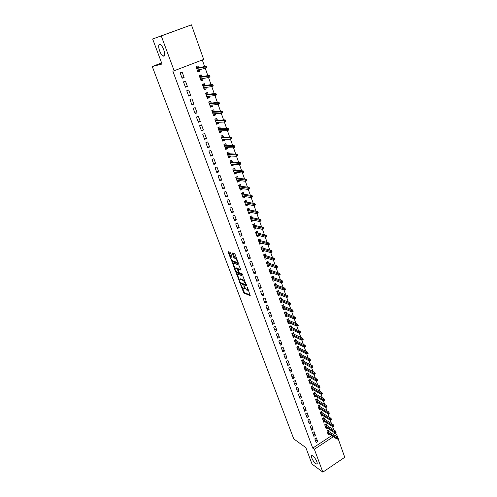 <?xml version="1.0" encoding="UTF-8"?>
<svg xmlns="http://www.w3.org/2000/svg" width="497" height="497" viewBox="0 0 497 497"><rect width="100%" height="100%" fill="white"/><g stroke="black" fill="none" stroke-linecap="round" stroke-linejoin="round"><path stroke-width="0.75" d="M240.505 284.439L243.816 292.994L250.258 295.709L247.556 287.695L247.108 287.098L247.407 288.459C247.841 289.763 247.748 290.36 247.133 290.248L246.555 290.012L243.778 285.756L244.077 287.104C244.505 288.403 244.418 288.993 243.81 288.881L243.25 288.651L240.505 284.439M163.855 56.18C166.228 55.888 163.146 45.743 160.301 44.556L159.475 44.438C157.145 44.892 160.27 54.919 163.072 56.055L163.855 56.18M315.701 463.595L316.496 464.012C318.695 464.757 315.527 457.731 312.843 455.923L312.085 455.525C309.892 454.798 313.011 461.738 315.701 463.595M230.589 253.048L229.981 252.215L228.222 251.65L228.154 252.252L231.937 261.503L238.268 263.708L238.355 263.106L235.149 254.532L234.528 253.687L232.36 252.985L233.652 257.253L234.267 258.086L235.367 258.459C237.063 260.192 237.541 261.472 236.796 262.317L232.633 260.875C230.956 259.179 230.478 257.906 231.192 257.055L231.875 257.284L231.956 256.682L230.589 253.048M232.95 253.178L234.957 257.732L234.267 258.086L234.963 257.732L236.038 258.092L235.342 258.452M232.068 260.459L232.621 261.149L231.937 261.503L232.627 261.155L238.367 263.143M174.23 70.941L161.264 35.946L191.426 24.85L203.689 59.435L172.881 71.245L312.731 448.095L314.359 449.251L333.357 436.72M338.165 438.739L344.75 457.308L322.839 472.15L312.023 464.061L305.86 447.629L293.764 438.907L152.25 66.517L162.028 64.02L152.647 38.996L161.264 35.946M322.839 472.15L314.359 449.251M236.547 273.717L240.181 283.352L246.587 285.918L242.915 276.121L236.547 273.717M236.1 271.331L235.472 271.66L232.41 262.745L238.74 264.969L240.728 269.455L238.56 268.827M240.809 269.952L240.728 269.455M240.641 270.045L238.038 269.101L238.846 272.064L239.467 272.903L242.182 273.915L242.555 274.916L236.087 272.493L235.472 271.66M161.618 62.926L152.25 66.517M185.424 87.217L187.4 86.422L185.437 81.067L183.455 81.856L185.424 87.217M201.838 76.718L201.148 74.799L199.198 75.575L201.111 80.905L203.056 80.123L202.515 78.613M191.929 104.892L193.88 104.084L191.948 98.816L189.991 99.624L191.929 104.892M208.156 94.355L207.473 92.442L205.547 93.237L207.429 98.474L209.349 97.679L208.858 96.312M198.328 122.274L200.254 121.454L198.353 116.273L196.421 117.093L198.328 122.274M214.369 111.695L213.691 109.8L211.784 110.601L213.642 115.758L215.536 114.95L215.089 113.714M204.615 139.365L206.522 138.533L204.652 133.438L202.739 134.271L204.615 139.365M220.482 128.748L219.804 126.865L217.922 127.679L219.749 132.749L221.619 131.935L221.227 130.829M210.803 156.182L212.685 155.337L210.846 150.324L208.957 151.163L210.803 156.182M226.489 145.528L225.818 143.658L223.961 144.484L225.756 149.473L227.607 148.64L227.259 147.665M216.885 172.72L218.748 171.863L216.94 166.93L215.071 167.787L216.885 172.72M232.403 162.034L231.739 160.177L229.906 161.016L231.664 165.917L233.497 165.079L233.192 164.227M222.873 188.984L224.712 188.121L222.929 183.269L221.084 184.132L222.873 188.984M238.225 178.274L237.56 176.429L235.746 177.274L237.485 182.107L239.293 181.25L239.032 180.523M228.763 204.994L230.583 204.118L228.831 199.347L227.005 200.223L228.763 204.994M243.952 194.252L243.294 192.42L241.499 193.277L243.207 198.03L244.996 197.166L244.779 196.557M234.559 220.749L236.355 219.86L234.634 215.164L232.826 216.052L234.559 220.749M249.587 209.982L248.935 208.162L247.158 209.032L248.842 213.71L250.606 212.834L250.432 212.337M240.262 236.255L242.039 235.361L240.343 230.738L238.56 231.627L240.262 236.255M255.135 225.464L254.483 223.656L252.731 224.532L254.383 229.136L256.135 228.253L255.992 227.868M245.878 251.519L247.636 250.612L245.965 246.058L244.201 246.966L245.878 251.519M260.596 240.703L259.95 238.908L258.216 239.796L259.844 244.325L261.472 243.157M251.407 266.541L253.147 265.628L251.501 261.149L249.755 262.056L251.407 266.541M265.97 255.713L265.33 253.924L263.615 254.818L265.218 259.285L266.864 258.204M256.85 281.333L258.57 280.414L256.949 276.003L255.228 276.922L256.85 281.333M271.269 270.486L270.629 268.709L268.933 269.616L270.511 274.009L272.176 273.027M262.211 295.901L263.913 294.969L262.317 290.627L260.608 291.553L262.211 295.901M276.481 285.036L275.847 283.271L274.17 284.185L275.723 288.515L277.382 287.608M267.485 310.246L269.169 309.308L267.603 305.028L265.914 305.966L267.485 310.246M281.613 299.368L280.985 297.616L279.326 298.535L280.861 302.797L282.414 301.934M272.685 324.373L274.35 323.429L272.803 319.217L271.132 320.161L272.685 324.373M286.676 313.483L286.048 311.743L284.408 312.669L285.918 316.869L287.384 316.036M277.804 338.289L279.457 337.339L277.929 333.189L276.276 334.139L277.804 338.289M291.658 327.393L291.037 325.659L289.409 326.597L290.894 330.735L292.286 329.933M282.849 352L284.483 351.044L282.979 346.956L281.345 347.912L282.849 352M296.566 341.091L295.951 339.376L294.342 340.315L295.808 344.39L297.119 343.62M287.819 365.512L289.434 364.549L287.956 360.518L286.34 361.481L287.819 365.512M301.406 354.597L300.791 352.889L299.2 353.833L300.642 357.852L301.89 357.101M292.721 378.82L294.317 377.85L292.857 373.881L291.261 374.85L292.721 378.82M306.171 367.898L305.562 366.202L303.984 367.153L305.406 371.11L306.599 370.389M297.548 391.94L299.126 390.965L297.691 387.051L296.106 388.027L297.548 391.94M310.867 381.013L310.265 379.323L308.705 380.28L310.103 384.187L311.246 383.479M302.3 404.869L303.866 403.887L302.449 400.029L300.884 401.011L302.3 404.869M315.502 393.935L314.899 392.257L313.352 393.22L314.738 397.066L315.825 396.389M306.991 417.61L308.538 416.623L307.146 412.821L305.593 413.808L306.991 417.61M320.068 406.676L319.465 405.005L317.937 405.981L319.298 409.77L320.341 409.106M311.613 430.172L313.147 429.178L311.774 425.432L310.234 426.42L311.613 430.172M324.566 419.238L323.969 417.579L322.46 418.555L323.802 422.295L324.802 421.642M316.167 442.554L317.689 441.56L316.334 437.863L314.812 438.857L316.167 442.554M329.002 431.62L328.411 429.973L326.914 430.955L328.237 434.639L329.2 434.005M312.731 448.095L331.679 435.627M333.419 434.484L334.99 433.452L334.767 432.831L325.436 426.836M333.717 429.868L332.53 426.525L323.205 420.636M331.48 423.574L330.269 420.17L320.963 414.392M329.231 417.238L327.995 413.771L318.701 408.105M326.958 410.851L325.709 407.323M324.678 404.421L323.404 400.831L314.135 395.395M322.373 397.942L321.081 394.295M320.056 391.419L318.739 387.703L309.501 382.497M317.72 384.846L316.378 381.069L307.158 375.981M315.365 378.223L314.005 374.378M312.998 371.551L311.613 367.643M310.613 364.829L309.196 360.859L300.026 356.144M308.208 358.064L306.767 354.019L297.616 349.434M305.785 351.242L304.326 347.13L295.187 342.675M303.344 344.371L301.859 340.19M300.884 337.444L299.374 333.195M298.405 330.474L296.871 326.15L287.794 322.093M295.908 323.441L294.348 319.049L285.29 315.129M293.392 316.359L291.801 311.892L282.768 308.115M290.857 309.227L289.242 304.686M288.303 302.033L286.663 297.417M285.725 294.789L284.06 290.099M283.135 287.483L281.439 282.718L272.493 279.525M280.519 280.128L278.792 275.282L269.877 272.238M277.885 272.71L276.133 267.784M275.226 265.236L273.449 260.229L264.578 257.502M272.549 257.707L270.741 252.613M269.852 250.109L268.013 244.94M267.137 242.461L265.268 237.206M264.398 234.746L262.497 229.403M261.633 226.974L259.701 221.544M258.85 219.134L256.887 213.617L248.183 211.89M256.042 211.237L254.048 205.634M253.215 203.273L251.19 197.576M250.358 195.24L248.307 189.456M247.487 187.152L245.394 181.275L236.82 180.262M244.586 178.988L242.461 173.018M241.66 170.763L239.511 164.7M238.715 162.469L236.529 156.306M235.746 154.107L233.522 147.845M232.751 145.671L230.49 139.315L222.116 139.272M229.726 137.172L227.433 130.711M226.682 128.599L224.352 122.032M223.613 119.951L221.24 113.285L212.958 113.863M220.513 111.229L218.108 104.457M217.388 102.438L214.946 95.561M214.238 93.566L211.753 86.584M211.057 84.627L208.541 77.526M207.858 75.606L205.292 68.393L197.222 70.083M204.621 66.505L202.304 59.975M326.79 425.451L326.2 423.798L324.69 424.773L326.026 428.489L327.007 427.849M313.899 436.385L315.427 435.391L314.061 431.669L312.532 432.663L313.899 436.385M322.323 412.976L321.727 411.317L320.205 412.286L321.559 416.051L322.578 415.399M309.308 423.91L310.849 422.922L309.469 419.151L307.923 420.139L309.308 423.91M317.788 400.327L317.192 398.656L315.657 399.625L317.024 403.44L318.092 402.769M304.655 411.261L306.214 410.28L304.81 406.447L303.245 407.428L304.655 411.261M313.191 387.498L312.588 385.815L311.035 386.778L311.855 386.293L312.048 386.846M311.035 386.778L312.427 390.648L313.539 389.959M299.933 398.426L301.505 397.445L300.082 393.562L298.504 394.537L299.933 398.426M308.531 374.477L307.923 372.787L306.351 373.744L307.767 377.67L308.929 376.962M295.143 385.405L296.728 384.429L295.286 380.491L293.69 381.46L295.143 385.405M303.797 361.269L303.189 359.567L301.598 360.518L303.033 364.506L304.257 363.773M290.279 372.191L291.882 371.222L290.416 367.221L288.807 368.19L290.279 372.191M298.995 347.869L298.38 346.154L296.777 347.099L298.231 351.143L299.517 350.385M285.346 358.784L286.968 357.821L285.477 353.758L283.849 354.721L285.346 358.784M294.118 334.27L293.503 332.543L291.882 333.481L293.36 337.587L294.709 336.798M280.339 345.173L281.979 344.216L280.463 340.097L278.823 341.048L280.339 345.173M289.173 320.466L288.552 318.732L286.918 319.658L288.415 323.827L289.844 323.013M275.257 331.362L276.91 330.412L275.375 326.231L273.717 327.175L275.257 331.362M284.154 306.456L283.526 304.704L281.874 305.63L283.396 309.861L284.905 309.01M270.095 317.334L271.772 316.396L270.213 312.147L268.535 313.091L270.095 317.334M279.059 292.23L278.426 290.472L276.754 291.391L278.301 295.684L279.904 294.796M264.858 303.102L266.554 302.17L264.969 297.858L263.273 298.79L264.858 303.102M273.884 277.792L273.251 276.021L271.561 276.928L273.126 281.29L274.798 280.351M259.54 288.645L261.248 287.72L259.645 283.34L257.931 284.265L259.54 288.645M268.628 263.124L267.989 261.347L266.286 262.248L267.877 266.678L269.529 265.647M254.141 273.965L255.868 273.046L254.24 268.604L252.501 269.517L254.141 273.965M263.292 248.239L262.652 246.444L260.925 247.338L262.54 251.836L264.18 250.712M248.655 259.061L250.401 258.148L248.748 253.632L246.99 254.539L248.655 259.061M257.875 233.112L257.229 231.31L255.483 232.192L257.123 236.765L258.862 235.876L258.744 235.541M243.083 243.915L244.853 243.014L243.17 238.43L241.393 239.324L243.083 243.915M252.37 217.754L251.718 215.94L249.954 216.81L251.625 221.451L253.383 220.575L253.221 220.134M237.423 228.533L239.212 227.638L237.504 222.979L235.708 223.867L237.423 228.533M246.779 202.149L246.127 200.322L244.338 201.186L246.034 205.901L247.81 205.031L247.612 204.478M231.67 212.902L233.478 212.02L231.745 207.286L229.931 208.168L231.67 212.902M241.101 186.294L240.442 184.455L238.635 185.313L240.355 190.096L242.157 189.245L241.915 188.574M225.831 197.023L227.657 196.153L225.893 191.339L224.06 192.209L225.831 197.023M235.323 170.185L234.665 168.334L232.838 169.179L234.584 174.043L236.404 173.198L236.125 172.409M219.891 180.883L221.743 180.026L219.947 175.137L218.09 175.994L219.891 180.883M229.459 153.815L228.794 151.952L226.943 152.784L228.726 157.729L230.565 156.89L230.235 155.983M213.853 164.482L215.729 163.631L213.903 158.661L212.026 159.506L213.853 164.482M223.495 137.172L222.824 135.296L220.954 136.116L222.762 141.148L224.625 140.322L224.253 139.284M207.721 147.808L209.616 146.969L207.758 141.918L205.857 142.751L207.721 147.808M217.438 120.255L216.76 118.367L214.866 119.174L216.704 124.287L218.587 123.473L218.171 122.305M201.484 130.86L203.403 130.028L201.515 124.89L199.589 125.716L201.484 130.86M211.275 103.059L210.591 101.158L208.678 101.953L210.548 107.153L212.455 106.352L211.989 105.047M195.141 113.62L197.079 112.807L195.166 107.582L193.215 108.396L195.141 113.62M205.006 85.571L204.323 83.658L202.385 84.44L204.286 89.727L206.212 88.938L205.696 87.497M188.692 96.095L190.655 95.294L188.705 89.982L186.735 90.777L188.692 96.095M198.638 67.791L197.943 65.865L195.986 66.635L197.918 72.009L199.869 71.233L199.303 69.648M182.132 78.265L184.12 77.476L182.138 72.077L180.144 72.86L182.132 78.265M152.647 38.996L191.426 24.85M334.99 433.452L336.674 434.533L337.625 437.211M335.102 435.571L336.674 434.533M317.689 441.56L315.166 439.826M315.427 435.391L312.905 433.682M313.147 429.178L310.631 427.501M310.849 422.922L308.339 421.276M308.538 416.623L306.034 415.007M306.214 410.28L303.71 408.689M303.866 403.887L301.368 402.334M301.505 397.445L299.014 395.929M299.126 390.965L296.641 389.474M296.728 384.429L294.249 382.976M294.317 377.85L291.838 376.428M291.882 371.222L289.416 369.836M289.434 364.549L286.968 363.195M286.968 357.821L284.508 356.504M284.483 351.044L282.029 349.764M281.979 344.216L279.531 342.973M279.457 337.339L277.009 336.134M276.91 330.412L274.474 329.238M274.35 323.429L271.921 322.298M271.772 316.396L269.349 315.303M269.169 309.308L266.752 308.252M266.554 302.17L264.143 301.151M263.913 294.969L261.509 293.994M274.81 280.383L273.226 279.811M261.248 287.72L258.856 286.788M272.207 273.101L270.61 272.561M258.57 280.414L256.185 279.519M269.579 265.771L267.97 265.249M255.868 273.046L253.489 272.201M266.932 258.384L265.305 257.881M253.147 265.628L250.774 264.82M264.261 250.942L262.627 250.463M250.401 258.148L248.04 257.39M261.571 243.437L259.919 242.983M247.636 250.612L245.282 249.898M258.862 235.876L257.197 235.448M244.853 243.014L242.505 242.343M256.135 228.253L254.445 227.85M242.039 235.361L239.703 234.733M253.383 220.575L251.675 220.202M239.212 227.638L236.883 227.061M250.606 212.834L248.879 212.486M236.355 219.86L234.037 219.332M247.81 205.031L246.058 204.714M233.478 212.02L231.167 211.542M244.996 197.166L243.213 196.88M230.583 204.118L228.278 203.683M242.157 189.245L240.337 188.984M227.657 196.153L225.365 195.768M239.293 181.25L237.442 181.026M224.712 188.121L222.432 187.785M236.404 173.198L234.516 173.012M221.743 180.026L219.469 179.746M233.497 165.079L231.565 164.929M218.748 171.863L216.487 171.633M230.565 156.89L228.583 156.785M215.729 163.631L213.48 163.457M227.607 148.64L225.563 148.572M212.685 155.337L210.442 155.213M224.625 140.322L222.519 140.303M209.616 146.969L207.386 146.907M221.619 131.935L219.463 131.966L220.438 131.531L220.196 130.848M206.522 138.533L204.304 138.526M218.587 123.473L216.443 123.56M203.403 130.028L201.198 130.077M215.536 114.95L213.399 115.087M200.254 121.454L198.061 121.56M212.455 106.352L210.33 106.544M197.079 112.807L194.905 112.974M209.349 97.679L207.23 97.934M193.88 104.084L191.718 104.314M206.212 88.938L204.112 89.249M190.655 95.294L188.5 95.579M203.056 80.123L200.962 80.489M187.4 86.422L185.263 86.77M199.869 71.233L197.787 71.655M184.12 77.476L181.995 77.892M244.319 288.608L244.996 288.229M247.655 289.968L248.301 289.695M242.424 287.956L244.481 292.634L250.32 295.088M240.498 282.65L246.661 285.309M236.466 274.288L237.131 273.94L239.169 279.314M239.771 281.948L240.2 282.532L245.816 284.769L245.878 284.371L243.499 280.631L239.653 279.134C239.038 279.028 238.951 279.625 239.392 280.935L239.771 281.948M245.052 281.01L244.176 280.271L243.499 280.631M239.815 279.053L240.331 278.78L244.176 280.271M234.994 268.237L233.012 262.981L232.335 263.335M242.511 274.282L236.765 272.139L236.087 272.493M235.379 268.132C234.659 268.952 235.131 270.213 236.802 271.909L238.268 272.455L238.355 271.878L237.46 269.498L236.839 268.66L235.379 268.132L236.056 267.777L235.628 268.001M238.106 269.063L237.523 268.305L236.839 268.66L237.523 268.305L236.056 267.777M236.212 271.455L236.765 272.139M231.459 256.918L231.975 256.732M237.485 261.956L237.883 261.838M236.653 258.558L236.038 258.092M228.819 251.842L230.819 257.16M327.697 430.439L327.846 430.868M337.699 439.05L338.308 438.646L338.084 438.019L337.475 438.422L337.699 439.05L336.985 439.093L336.581 437.969L337.674 437.242L327.66 430.744L326.995 431.179M337.475 438.422L327.25 431.887M336.985 439.093L327.647 432.993M337.674 437.242L338.084 438.019M325.479 424.264L325.641 424.711M335.475 432.781L336.084 432.378L335.86 431.75L335.251 432.148L335.475 432.781L334.754 432.831L334.357 431.7L335.456 430.974L325.448 424.593L324.783 425.022M335.251 432.148L325.032 425.724M335.456 430.974L335.86 431.75M323.249 418.045L323.417 418.511M333.232 426.463L333.847 426.066L333.624 425.432L333.009 425.83L333.232 426.463L332.518 426.525L332.114 425.382L333.214 424.662L323.224 418.393L322.553 418.822M333.009 425.83L322.801 419.511M333.214 424.662L333.624 425.432M323.218 418.064L323.224 418.393M321 411.783L321.174 412.268M330.977 420.102L331.592 419.704L331.369 419.064L330.747 419.468L330.977 420.102L330.257 420.17L329.853 419.021L330.965 418.306L320.981 412.15L320.31 412.578M330.747 419.468L320.559 413.262M330.965 418.306L331.369 419.064M320.975 411.796L320.981 412.15M318.732 405.471L318.919 405.981M328.703 413.697L329.325 413.299L329.095 412.653L328.474 413.05L328.703 413.697L327.989 413.771L327.573 412.616L328.691 411.901L318.726 405.863L318.049 406.291M328.474 413.05L318.291 406.968M328.691 411.901L329.095 412.653M318.72 405.484L318.726 405.863M316.452 399.122L316.645 399.644M326.411 407.242L327.038 406.844L326.809 406.198L326.181 406.596L326.411 407.242L325.697 407.329L325.28 406.161L326.405 405.446L316.452 399.532L315.775 399.961M326.181 406.596L316.011 400.625M325.697 407.329L316.427 401.769M326.405 405.446L326.809 406.198M316.446 399.128L316.452 399.532M324.106 400.744L324.734 400.346L324.504 399.694L323.876 400.091L324.106 400.744L323.392 400.837L322.969 399.663L324.1 398.948L314.166 393.158L314.16 392.723L314.359 393.27M314.166 393.158L313.483 393.581M323.876 400.091L313.719 394.239M324.1 398.948L324.504 399.694M311.849 386.275L311.178 387.163M321.783 394.196L322.41 393.798L322.18 393.139L321.547 393.537L321.783 394.196L321.068 394.295L320.646 393.115L321.776 392.4L311.861 386.734M321.547 393.537L311.408 387.809M321.068 394.295L311.824 388.965M321.776 392.4L322.18 393.139M309.519 379.783L309.73 380.373M308.718 380.323L309.532 379.826L308.848 380.69M319.441 387.598L320.074 387.2L319.838 386.542L319.204 386.933L319.441 387.598L318.726 387.703L318.304 386.517L319.441 385.809L309.538 380.267M319.204 386.933L309.078 381.329M319.441 385.809L319.838 386.542M307.171 373.241L307.388 373.856M306.376 373.812L307.196 373.309L306.506 374.173M317.08 380.951L317.72 380.559L317.484 379.888L316.844 380.286L317.08 380.951L316.365 381.069L315.943 379.87L317.086 379.161L307.202 373.75M316.844 380.286L306.736 374.8M317.086 379.161L317.484 379.888M304.81 366.656L305.034 367.289M304.021 367.246L304.841 366.749L304.152 367.612M314.707 374.253L315.346 373.862L315.11 373.191L314.471 373.582L314.707 374.253L313.992 374.384L313.564 373.172L314.713 372.47L304.847 367.19M314.471 373.582L304.369 368.227M313.992 374.384L304.798 369.414M314.713 372.47L315.11 373.191M302.424 360.021L302.661 360.679M301.642 360.636L302.468 360.139L301.772 361.002M312.315 367.513L312.955 367.121L312.719 366.444L312.073 366.836L312.315 367.513L311.6 367.65L311.165 366.426L312.321 365.724L302.474 360.58M312.073 366.836L301.99 361.605M311.6 367.65L302.424 362.804M312.321 365.724L312.719 366.444M300.026 353.342L300.269 354.019M299.25 353.976L300.082 353.485L299.38 354.342M309.904 360.716L310.55 360.325L310.308 359.642L309.662 360.033L309.904 360.716L309.19 360.859L308.749 359.635L309.917 358.933L300.082 353.92M309.662 360.033L299.598 354.939M309.917 358.933L310.308 359.642M297.61 346.608L297.865 347.31M296.839 347.266L297.672 346.776L296.97 347.633M307.475 353.87L308.121 353.479L307.879 352.795L307.227 353.181L307.475 353.87L306.761 354.026L306.32 352.789L307.488 352.087L297.678 347.217M307.227 353.181L297.181 348.217M307.488 352.087L307.879 352.795M295.181 339.824L295.435 340.551M294.41 340.513L295.249 340.023L294.541 340.874M305.028 346.974L305.68 346.583L305.431 345.893L304.779 346.279L305.028 346.974L304.313 347.136L303.866 345.887L305.046 345.191L295.249 340.457M304.779 346.279L294.746 341.451M305.046 345.191L305.431 345.893M292.882 336.264L293.193 336.078M292.727 332.99L292.994 333.742M291.963 333.704L292.808 333.214L292.093 334.065M302.561 340.023L303.213 339.637L302.965 338.935L302.313 339.321L302.561 340.023L301.847 340.197L301.399 338.942L302.58 338.246L292.808 333.649M302.313 339.321L292.298 334.63M301.847 340.197L292.739 335.866M302.58 338.246L302.965 338.935M290.428 329.424L290.764 329.231M290.26 326.113L290.534 326.877M289.502 326.846L290.347 326.361L289.627 327.206M300.07 333.021L300.735 332.636L300.486 331.934L299.821 332.313L300.07 333.021L299.362 333.201L298.908 331.934L300.101 331.244L290.347 326.796M299.821 332.313L289.832 327.765M299.362 333.201L290.273 329.002M300.101 331.244L300.486 331.934M287.949 322.534L288.31 322.329M287.769 319.173L288.055 319.969M287.017 319.938L287.869 319.453L287.148 320.298M297.566 325.964L298.231 325.578L297.983 324.87L297.318 325.255L297.566 325.964L296.858 326.156L296.405 324.876L297.597 324.193L287.869 319.888M297.318 325.255L287.341 320.845M297.597 324.193L297.983 324.87M285.458 315.595L285.843 315.371M285.259 312.191L285.558 313.004M284.514 312.98L285.371 312.495L284.644 313.34M295.044 318.85L295.715 318.471L295.46 317.757L294.789 318.136L295.044 318.85L294.336 319.055L293.876 317.769L295.081 317.086L285.371 312.93M294.789 318.136L284.837 313.874M295.081 317.086L295.46 317.757M282.942 308.6L283.358 308.364M282.737 305.152L283.041 305.99M281.998 305.966L282.855 305.481L282.122 306.326M292.503 311.687L293.174 311.308L292.919 310.588L292.248 310.967L292.503 311.687L291.795 311.899L291.335 310.606L292.54 309.923L282.855 305.916M292.248 310.967L282.315 306.848M292.54 309.923L292.919 310.588M280.407 301.555L280.861 301.306M280.19 298.057L280.501 298.927M279.457 298.896L280.32 298.417L279.587 299.256M289.944 304.468L290.615 304.089L290.36 303.363L289.683 303.742L289.944 304.468L289.229 304.686L288.769 303.387L289.981 302.704L280.32 298.852M289.683 303.742L279.768 299.772M289.229 304.686L280.227 301.052M289.981 302.704L290.36 303.363M277.86 294.454L278.345 294.187M277.63 290.913L277.947 291.807M276.897 291.782L277.767 291.304L277.028 292.137M287.359 297.187L288.036 296.815L287.775 296.082L287.098 296.46L287.359 297.187L286.651 297.423L286.185 296.106L287.403 295.429L277.761 291.733M287.098 296.46L277.208 292.64M286.651 297.423L277.668 293.926M287.403 295.429L287.775 296.082M275.288 287.303L275.81 287.024M275.046 283.712L275.375 284.632M274.319 284.607L275.195 284.135L274.45 284.967M284.756 289.857L285.44 289.484L285.179 288.745L284.495 289.124L284.756 289.857L284.048 290.099L283.576 288.776L284.806 288.105L275.189 284.564M284.495 289.124L274.624 285.458M284.048 290.099L275.089 286.75M284.806 288.105L285.179 288.745M272.698 280.097L273.257 279.799M272.443 276.456L272.778 277.401M271.722 277.382L272.604 276.91L271.853 277.736M282.134 282.47L282.818 282.091L282.557 281.352L281.874 281.724L282.134 282.47L281.426 282.718L280.954 281.389L282.184 280.718L272.598 277.338M281.874 281.724L272.021 278.214M282.184 280.718L282.557 281.352M270.088 272.834L270.685 272.518M269.815 269.144L270.163 270.113M269.107 270.101L269.989 269.629L269.231 270.455M279.494 275.021L280.184 274.648L279.917 273.903L279.227 274.269L279.494 275.021L278.786 275.282L278.308 273.94L279.544 273.269L269.983 270.057M279.227 274.269L269.399 270.921M279.544 273.269L279.917 273.903M267.461 265.516L268.1 265.181M267.175 261.776L267.529 262.776M266.467 262.758L267.355 262.292L266.597 263.118M276.829 267.516L277.519 267.144L277.251 266.392L276.562 266.759L276.829 267.516L276.121 267.79L275.636 266.435L276.885 265.771L267.349 262.72M276.562 266.759L266.759 263.572M276.121 267.79L267.237 264.895M276.885 265.771L277.251 266.392M264.808 258.142L265.497 257.781M264.51 254.352L264.876 255.377M263.814 255.365L264.702 254.899L263.938 255.719M274.145 259.95L274.841 259.577L274.574 258.819L273.872 259.185L274.145 259.95L273.437 260.235L272.952 258.869L274.207 258.204L264.696 255.321M273.872 259.185L264.1 256.16M274.207 258.204L274.574 258.819M262.143 250.712L262.882 250.333M261.826 246.872L262.205 247.922M261.13 247.91L262.031 247.45L261.26 248.27M271.437 252.321L272.139 251.954L271.865 251.19L271.163 251.557L271.437 252.321L270.728 252.619L270.244 251.24L271.505 250.581L262.025 247.873M271.163 251.557L261.416 248.699M270.728 252.619L261.9 250.047M271.505 250.581L271.865 251.19M259.446 243.226L260.242 242.816M259.117 239.33L259.509 240.411M258.434 240.405L259.341 239.939L258.564 240.759M268.709 244.636L269.411 244.269L269.138 243.499L268.436 243.865L268.709 244.636L268.007 244.946L267.51 243.555L268.778 242.903L259.328 240.368M268.436 243.865L258.713 241.175M268.007 244.946L259.198 242.53M268.778 242.903L269.138 243.499M256.738 235.677L257.589 235.243M256.396 231.732L256.794 232.844M255.713 232.832L256.626 232.372L255.843 233.186M265.957 236.889L266.672 236.522L266.392 235.746L265.684 236.112L265.957 236.889L265.255 237.206L264.758 235.808L266.038 235.156L256.614 232.795M265.684 236.112L255.986 233.59M265.255 237.206L256.477 234.963M266.038 235.156L266.392 235.746M254.004 228.073L254.911 227.607M253.644 224.079L254.054 225.216M252.973 225.209L253.886 224.75L253.097 225.557M263.186 229.08L263.901 228.719L263.621 227.93L262.913 228.291L263.186 229.08L262.484 229.409L261.987 227.999L263.267 227.353L253.874 225.172M262.913 228.291L253.24 225.949M262.484 229.409L253.737 227.328M263.267 227.353L263.621 227.93M251.252 220.413L252.147 219.898M250.873 216.357L251.296 217.524M250.208 217.518L251.128 217.065L250.339 217.872M260.397 221.202L261.111 220.848L260.832 220.053L260.111 220.413L260.397 221.202L259.695 221.55L259.185 220.128L260.478 219.481L251.115 217.487M260.111 220.413L250.469 218.251M259.695 221.55L250.973 219.637M260.478 219.481L260.832 220.053M248.475 212.685L249.357 212.12M248.084 208.578L248.512 209.771M247.425 209.771L248.351 209.318L247.549 210.125M258.297 212.909L258.018 212.113L257.297 212.474L257.576 213.269L258.297 212.909L256.874 213.623L256.365 212.194L257.663 211.548L248.332 209.74M257.297 212.474L247.68 210.486M257.576 213.269L256.874 213.623M257.663 211.548L258.018 212.113M245.673 204.901L246.543 204.286M245.269 200.738L245.711 201.962M244.617 201.962L245.549 201.515L244.748 202.316M255.464 204.913L255.178 204.112L254.452 204.466L254.737 205.267L255.464 204.913L254.042 205.64L253.526 204.192L254.831 203.553L245.53 201.931M254.452 204.466L244.872 202.664M254.737 205.267L254.042 205.64L245.381 204.074M254.831 203.553L255.178 204.112M242.853 197.054L243.71 196.383M242.437 192.83L242.884 194.091M241.79 194.091L242.722 193.644L241.915 194.439M252.606 196.849L252.321 196.035L251.588 196.39L251.88 197.203L252.606 196.849L251.178 197.582L250.662 196.129L251.973 195.495L242.71 194.06M251.588 196.39L242.039 194.774M251.88 197.203L251.178 197.582L242.548 196.197M251.973 195.495L252.321 196.035M240.014 189.14L240.852 188.425M239.573 184.865L240.039 186.151M238.939 186.158L239.877 185.71L239.063 186.505M249.724 188.717L249.438 187.903L248.699 188.251L248.991 189.071L249.724 188.717L248.295 189.463L247.773 187.996L249.09 187.363L239.858 186.126M248.699 188.251L239.181 186.829M248.991 189.071L248.295 189.463L239.697 188.264M249.09 187.363L249.438 187.903M237.144 181.169L238.088 180.722L237.97 180.399M236.696 176.833L237.168 178.15M236.069 178.162L237.013 177.721L236.193 178.51M246.816 180.523L246.531 179.697L245.791 180.044L246.083 180.871L246.816 180.523L245.388 181.281L244.859 179.796L246.189 179.168L236.988 178.131M245.791 180.044L236.299 178.814M246.083 180.871L245.388 181.281M246.189 179.168L246.531 179.697M234.255 173.13L235.205 172.689L235.069 172.304M233.789 168.738L234.273 170.086M233.168 170.098L234.118 169.657L233.292 170.446M243.89 172.26L243.598 171.428L242.853 171.776L243.145 172.602L243.89 172.26L242.455 173.024L241.921 171.533L243.257 170.912L234.099 170.073M242.853 171.776L233.397 170.738M243.145 172.602L242.455 173.024L233.919 172.192M243.257 170.912L243.598 171.428M231.347 165.029L232.298 164.588L232.142 164.147M230.857 160.574L231.353 161.96M230.248 161.972L231.204 161.537L230.372 162.32M240.939 163.923L240.641 163.084L239.896 163.432L240.188 164.271L240.939 163.923L239.498 164.706L238.964 163.196L240.306 162.581L231.18 161.947M239.896 163.432L230.471 162.594M240.188 164.271L239.498 164.706L230.999 164.066M240.306 162.581L240.641 163.084M228.409 156.859L229.372 156.425L229.192 155.928M227.906 152.349L228.415 153.766M227.303 153.778L228.266 153.343L227.427 154.126M237.957 155.524L237.659 154.679L236.907 155.021L237.206 155.865L237.957 155.524L236.516 156.313L235.976 154.797L237.33 154.182L228.241 153.753M236.907 155.021L227.52 154.387M237.206 155.865L236.516 156.313L228.055 155.865M237.33 154.182L237.659 154.679M225.452 148.628L226.415 148.193L226.216 147.634M223.961 144.484L224.93 144.055L225.452 145.503M224.333 145.522L225.303 145.087L224.458 145.863M234.957 147.05L234.652 146.199L233.901 146.54L234.199 147.392L234.957 147.05L233.509 147.851L232.963 146.323L234.323 145.708L225.278 145.497M233.901 146.54L224.545 146.106M234.199 147.392L233.509 147.851L225.085 147.603M234.323 145.708L234.652 146.199M222.47 140.322L223.439 139.893L223.215 139.278M220.966 136.147L221.942 135.718L222.463 137.172M221.345 137.197L222.314 136.768L221.463 137.539M231.925 138.508L231.621 137.65L230.863 137.986L231.167 138.843L231.925 138.508L230.478 139.322L229.931 137.775L231.298 137.172L222.289 137.172M230.863 137.986L221.55 137.762M231.167 138.843L230.478 139.322M231.298 137.172L231.621 137.65M217.947 127.748L218.928 127.319L219.45 128.773M218.326 128.798L219.307 128.375L218.45 129.139M228.875 129.891L228.57 129.027L227.8 129.363L228.111 130.226L228.875 129.891L227.421 130.717L226.868 129.158L228.247 128.555L219.276 128.779M227.8 129.363L218.525 129.35M228.111 130.226L227.421 130.717L219.071 130.873M228.247 128.555L228.57 129.027M216.425 123.517L217.413 123.094L217.146 122.355M214.903 119.274L215.884 118.851L216.412 120.311M215.282 120.336L216.27 119.914L215.406 120.672M225.793 121.2L225.483 120.33L224.712 120.659L225.023 121.535L225.793 121.2L224.34 122.038L223.78 120.467L225.166 119.87L216.238 120.317M224.712 120.659L215.474 120.87M225.023 121.535L224.34 122.038L216.027 122.405M225.166 119.87L225.483 120.33M213.368 115.012L214.356 114.59L214.07 113.788M211.834 110.732L212.822 110.309L213.35 111.769M212.393 110.346L212.822 110.309M212.219 111.8L213.207 111.384L212.337 112.142M222.687 112.44L222.376 111.558L221.6 111.887L221.917 112.769L222.687 112.44L221.227 113.291L220.668 111.707L222.06 111.111L213.176 111.782M221.6 111.887L212.405 112.316M221.917 112.769L221.227 113.291M222.06 111.111L222.376 111.558M210.287 106.433L211.281 106.016L210.97 105.147M208.734 102.115L209.734 101.699L210.256 103.165M209.138 101.761L209.734 101.699M209.125 103.196L210.119 102.78L209.243 103.531M210.225 105.215L209.902 105.352M219.556 103.606L219.245 102.717L218.463 103.041L218.779 103.929L219.494 103.873L218.096 104.463L217.524 102.867L218.928 102.283L210.088 103.183M218.463 103.041L209.305 103.693M218.779 103.929L218.096 104.463L209.864 105.252M218.928 102.283L219.245 102.717M207.181 97.779L208.181 97.369L207.845 96.437M205.615 93.43L206.615 93.02L207.143 94.486M205.814 93.125L206.615 93.02M206.007 94.517L207.007 94.107L206.125 94.852M207.237 96.511L206.789 96.698M216.4 94.691L216.083 93.796L215.294 94.119L215.617 95.014L216.338 94.983L214.934 95.567L214.362 93.952L215.773 93.374L206.976 94.505M215.294 94.119L206.18 95.002M215.617 95.014L214.934 95.567L206.746 96.567M215.773 93.374L216.083 93.796M204.043 89.056L205.05 88.646L204.689 87.652M202.465 84.67L203.478 84.26L204.006 85.733M202.403 84.434L203.478 84.26M202.863 85.77L203.869 85.36L202.981 86.105M204.261 87.714L203.652 87.963M213.213 85.701L212.89 84.801L212.101 85.117L212.424 86.024L213.163 86.006L211.741 86.59L211.163 84.962L212.586 84.384L203.838 85.757M212.101 85.117L203.031 86.23M212.424 86.024L211.741 86.59L203.596 87.814M212.586 84.384L212.89 84.801M200.881 80.265L201.894 79.855L201.515 78.793M199.291 75.836L200.31 75.432L200.838 76.905M199.222 75.637L200.31 75.432M199.688 76.948L200.707 76.538L199.813 77.277M201.316 78.824L200.484 79.16M210.001 76.631L209.678 75.724L208.883 76.041L209.206 76.954L210.001 76.631L209.951 76.96L208.529 77.532L207.945 75.898L209.374 75.32L200.67 76.936M208.883 76.041L199.85 77.389M209.206 76.954L208.529 77.532L200.421 78.986M209.374 75.32L209.678 75.724M197.694 71.394L198.713 70.99L198.315 69.878L197.297 70.282M196.091 66.933L197.11 66.53L197.644 68.002M196.035 66.766L197.11 66.53M196.495 68.052L197.514 67.648L196.613 68.381M206.758 67.486L206.429 66.567L205.634 66.884L205.957 67.803L206.758 67.486L206.715 67.834L205.28 68.4L204.696 66.747L206.131 66.182L197.477 68.039M205.634 66.884L196.644 68.474M205.957 67.803L205.28 68.4M206.131 66.182L206.429 66.567M247.357 287.328L247.046 287.496M244.425 286.918L244.077 287.104M247.767 288.266L247.407 288.459M244.481 292.634L243.816 292.994M243.872 291.795L243.207 292.155M240.852 282.998L240.181 283.352M239.964 282.308L239.573 282.52M245.934 284.706L246.35 284.483L245.934 284.7M246.239 284.178L245.878 284.371M245.853 283.153L245.493 283.346M239.653 279.134L240.331 278.78L239.666 279.14M238.722 268.74L238.038 269.101M238.709 271.691L238.355 271.878M237.864 269.287L237.46 269.498M231.875 256.7L231.192 257.055M234.342 256.893L233.652 257.253M232.975 253.246L232.279 253.6M231.969 260.347L231.329 260.676M228.837 251.904L228.154 252.252M317.198 463.546L316.496 464.012M164.482 55.521L163.072 56.055M238.877 272.139L238.43 272.368M236.063 258.105L235.367 258.459"/></g></svg>
